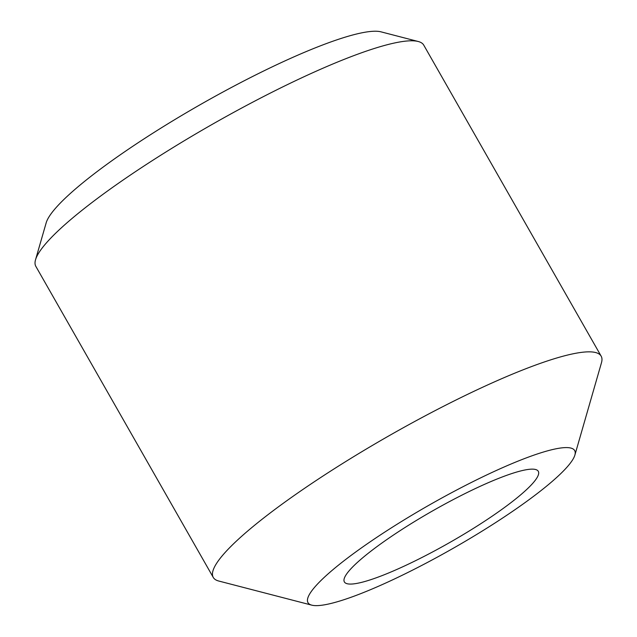 <?xml version="1.0" encoding="UTF-8"?>
<svg xmlns="http://www.w3.org/2000/svg" width="637" height="637" viewBox="0 0 637 637"><rect width="100%" height="100%" fill="white"/><g stroke="black" fill="none" stroke-linecap="round" stroke-linejoin="round"><path stroke-width="0.96" d="M451.657 500.435A111.642 17.979 -29.7 0 1 531.839 469.143A111.642 17.979 -29.7 0 1 431.01 552.789A111.642 17.979 -29.7 0 1 345.795 575.259A111.642 17.979 -29.7 0 1 451.657 500.435M427.132 562.606A153.509 24.716 -29.7 0 1 311.772 605.15A153.509 24.716 -29.7 0 1 455.527 490.617A153.509 24.716 -29.7 0 1 574.885 455.073A153.509 24.716 -29.7 0 1 427.132 562.606M311.772 605.15L218.77 581.032A223.284 35.951 -29.7 0 1 213.26 577.417A223.284 35.951 -29.7 0 1 427.857 414.432A223.284 35.951 -29.7 0 1 601.161 356.163A223.284 35.951 -29.7 0 1 601.471 362.74L574.885 455.073M213.26 577.417L35.839 266.362A223.284 35.951 -29.7 0 1 35.529 259.785A223.284 35.951 -29.7 0 1 250.437 103.377A223.284 35.951 -29.7 0 1 418.23 41.501A223.284 35.951 -29.7 0 1 423.74 45.108L601.161 356.163M35.529 259.785L46.167 222.854A195.368 31.46 -29.7 0 1 234.209 85.995A195.368 31.46 -29.7 0 1 381.03 31.85L418.23 41.501"/></g></svg>
